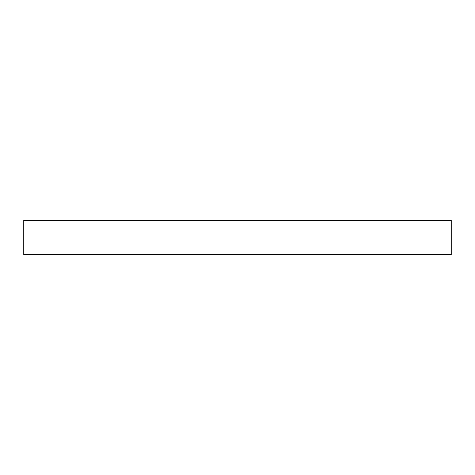 <?xml version="1.0" encoding="UTF-8"?>
<svg xmlns="http://www.w3.org/2000/svg" width="475" height="475" viewBox="0 0 475 475"><rect width="100%" height="100%" fill="white"/><g stroke="black" fill="none" stroke-linecap="round" stroke-linejoin="round"><path stroke-width="0.71" d="M451.25 254.6L451.25 220.4L451.25 254.6L23.75 254.6L23.75 220.4L451.25 220.4L23.75 220.4L23.75 254.6L451.25 254.6"/></g></svg>
